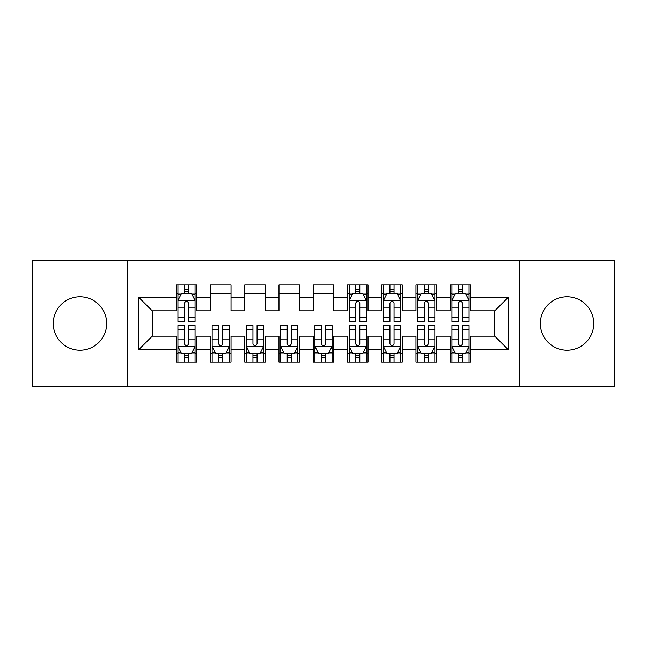 <?xml version="1.0" encoding="UTF-8"?>
<svg xmlns="http://www.w3.org/2000/svg" width="647" height="647" viewBox="0 0 647 647"><rect width="100%" height="100%" fill="white"/><g stroke="black" fill="none" stroke-linecap="round" stroke-linejoin="round"><path stroke-width="0.97" d="M567.039 296.779A26.721 26.721 0 0 0 540.318 323.5A26.721 26.721 0 0 0 567.039 350.221A26.721 26.721 0 0 0 593.752 323.5A26.721 26.721 0 0 0 567.039 296.779M79.961 296.779A26.721 26.721 0 0 0 53.248 323.5A26.721 26.721 0 0 0 79.961 350.221A26.721 26.721 0 0 0 106.682 323.5A26.721 26.721 0 0 0 79.961 296.779M519.767 386.866L614.65 386.866L614.65 260.134L519.767 260.134L519.767 386.866L127.233 386.866L127.233 260.134L32.35 260.134L32.35 386.866L127.233 386.866M519.767 260.134L127.233 260.134M138.531 349.873L138.531 297.127L176.21 297.127L176.21 310.827L152.239 310.827L152.239 336.173L138.531 349.873L176.21 349.873L176.21 362.037L196.761 362.037L196.761 349.873L210.469 349.873L210.469 362.037L231.019 362.037L231.019 349.873L244.72 349.873L244.72 362.037L265.27 362.037L265.27 349.873L278.97 349.873L278.97 362.037L299.521 362.037L299.521 349.873L313.221 349.873L313.221 362.037L333.779 362.037L333.779 349.873L347.479 349.873L347.479 362.037L368.03 362.037L368.03 349.873L381.73 349.873L381.73 362.037L402.28 362.037L402.28 349.873L415.981 349.873L415.981 362.037L436.531 362.037L436.531 349.873L450.239 349.873L450.239 362.037L470.79 362.037L470.79 336.173L494.761 336.173L494.761 310.827L470.79 310.827L470.79 297.127L508.469 297.127L508.469 349.873L470.79 349.873M470.79 297.127L470.79 284.963L450.239 284.963L450.239 297.127L436.531 297.127L436.531 284.963L415.981 284.963L415.981 297.127L402.28 297.127L402.28 284.963L381.73 284.963L381.73 297.127L368.03 297.127L368.03 284.963L347.479 284.963L347.479 297.127L333.779 297.127L333.779 284.963L313.221 284.963L313.221 297.127L299.521 297.127L299.521 284.963L278.97 284.963L278.97 297.127L265.27 297.127L265.27 284.963L244.72 284.963L244.72 297.127L231.019 297.127L231.019 284.963L210.469 284.963L210.469 297.127L196.761 297.127L196.761 284.963L176.21 284.963L176.21 297.127M436.531 349.873L436.531 336.173L450.239 336.173L450.239 349.873M508.469 297.127L494.761 310.827M402.28 349.873L402.28 336.173L415.981 336.173L415.981 349.873M450.239 297.127L450.239 310.827L436.531 310.827L436.531 297.127M368.03 349.873L368.03 336.173L381.73 336.173L381.73 349.873M415.981 297.127L415.981 310.827L402.28 310.827L402.28 297.127M333.779 349.873L333.779 336.173L347.479 336.173L347.479 349.873M381.73 297.127L381.73 310.827L368.03 310.827L368.03 297.127M299.521 349.873L299.521 336.173L313.221 336.173L313.221 349.873M347.479 297.127L347.479 310.827L333.779 310.827L333.779 297.127M265.27 349.873L265.27 336.173L278.97 336.173L278.97 349.873M313.221 297.127L313.221 310.827L299.521 310.827L299.521 297.127M231.019 349.873L231.019 336.173L244.72 336.173L244.72 349.873M278.97 297.127L278.97 310.827L265.27 310.827L265.27 297.127M196.761 349.873L196.761 336.173L210.469 336.173L210.469 349.873M244.72 297.127L244.72 310.827L231.019 310.827L231.019 297.127M152.239 336.173L176.21 336.173L176.21 349.873M210.469 297.127L210.469 310.827L196.761 310.827L196.761 297.127M450.239 293.528L451.946 293.528M469.075 293.528L470.79 293.528M415.981 293.528L417.695 293.528M434.824 293.528L436.531 293.528M381.73 293.528L383.445 293.528M400.566 293.528L402.28 293.528M347.479 293.528L349.186 293.528M366.315 293.528L368.03 293.528M313.221 293.528L333.779 293.528M278.97 293.528L299.521 293.528M244.72 293.528L265.27 293.528M210.469 293.528L231.019 293.528M176.21 293.528L177.925 293.528M195.054 293.528L196.761 293.528M176.21 353.472L177.925 353.472M195.054 353.472L196.761 353.472M210.469 353.472L212.176 353.472M229.305 353.472L231.019 353.472M244.72 353.472L246.434 353.472M263.555 353.472L265.27 353.472M278.97 353.472L280.685 353.472M297.814 353.472L299.521 353.472M313.221 353.472L314.935 353.472M332.065 353.472L333.779 353.472M347.479 353.472L349.186 353.472M366.315 353.472L368.03 353.472M381.73 353.472L383.445 353.472M400.566 353.472L402.28 353.472M415.981 353.472L417.695 353.472M434.824 353.472L436.531 353.472M450.239 353.472L451.946 353.472M469.075 353.472L470.79 353.472M138.531 297.127L152.239 310.827M494.761 336.173L508.469 349.873M188.544 289.419L184.435 289.419M195.054 317.151L188.544 317.151L188.544 321.446L195.054 321.446L195.054 300.548L191.625 293.698L181.354 293.698L177.925 300.548L177.925 321.446L184.435 321.446L184.435 317.151L177.925 317.151M177.925 300.548L177.925 284.963M195.054 300.548L195.054 284.963M184.435 293.698L184.435 284.963M188.544 284.963L188.544 293.698M188.544 317.151L188.544 303.12C187.177 300.483 185.802 300.483 184.435 303.12L184.435 317.151M188.544 293.528L184.435 293.528M184.435 357.581L188.544 357.581M177.925 329.849L184.435 329.849L184.435 325.554L177.925 325.554L177.925 346.452L181.354 353.302L191.625 353.302L195.054 346.452L195.054 325.554L188.544 325.554L188.544 329.849L195.054 329.849M195.054 346.452L195.054 362.037M177.925 346.452L177.925 362.037M188.544 353.302L188.544 362.037M184.435 362.037L184.435 353.302M184.435 329.849L184.435 343.88C185.802 346.517 187.169 346.517 188.544 343.88L188.544 329.849M184.435 353.472L188.544 353.472M218.686 357.581L222.794 357.581M212.176 329.849L218.686 329.849L218.686 325.554L212.176 325.554L212.176 346.452L215.605 353.302L225.876 353.302L229.305 346.452L229.305 325.554L222.794 325.554L222.794 329.849L229.305 329.849M229.305 346.452L229.305 362.037M212.176 346.452L212.176 362.037M222.794 353.302L222.794 362.037M218.686 362.037L218.686 353.302M218.686 329.849L218.686 343.88C220.053 346.517 221.428 346.517 222.794 343.88L222.794 329.849M218.686 353.472L222.794 353.472M252.937 357.581L257.053 357.581M246.434 329.849L252.937 329.849L252.937 325.554L246.434 325.554L246.434 346.452L249.855 353.302L260.134 353.302L263.555 346.452L263.555 325.554L257.053 325.554L257.053 329.849L263.555 329.849M263.555 346.452L263.555 362.037M246.434 346.452L246.434 362.037M257.053 353.302L257.053 362.037M252.937 362.037L252.937 353.302M252.937 329.849L252.937 343.88C254.303 346.517 255.678 346.517 257.053 343.88L257.053 329.849M252.937 353.472L257.053 353.472M287.195 357.581L291.304 357.581M280.685 329.849L287.195 329.849L287.195 325.554L280.685 325.554L280.685 346.452L284.106 353.302L294.385 353.302L297.814 346.452L297.814 325.554L291.304 325.554L291.304 329.849L297.814 329.849M297.814 346.452L297.814 362.037M280.685 346.452L280.685 362.037M291.304 353.302L291.304 362.037M287.195 362.037L287.195 353.302M287.195 329.849L287.195 343.88C288.562 346.517 289.929 346.517 291.304 343.88L291.304 329.849M287.195 353.472L291.304 353.472M321.446 357.581L325.554 357.581M314.935 329.849L321.446 329.849L321.446 325.554L314.935 325.554L314.935 346.452L318.364 353.302L328.636 353.302L332.065 346.452L332.065 325.554L325.554 325.554L325.554 329.849L332.065 329.849M332.065 346.452L332.065 362.037M314.935 346.452L314.935 362.037M325.554 353.302L325.554 362.037M321.446 362.037L321.446 353.302M321.446 329.849L321.446 343.88C322.813 346.517 324.179 346.517 325.554 343.88L325.554 329.849M321.446 353.472L325.554 353.472M359.805 289.419L355.696 289.419M366.315 317.151L359.805 317.151L359.805 321.446L366.315 321.446L366.315 300.548L362.894 293.698L352.615 293.698L349.186 300.548L349.186 321.446L355.696 321.446L355.696 317.151L349.186 317.151M349.186 300.548L349.186 284.963M366.315 300.548L366.315 284.963M355.696 293.698L355.696 284.963M359.805 284.963L359.805 293.698M359.805 317.151L359.805 303.12C358.438 300.483 357.071 300.483 355.696 303.12L355.696 317.151M359.805 293.528L355.696 293.528M355.696 357.581L359.805 357.581M349.186 329.849L355.696 329.849L355.696 325.554L349.186 325.554L349.186 346.452L352.615 353.302L362.894 353.302L366.315 346.452L366.315 325.554L359.805 325.554L359.805 329.849L366.315 329.849M366.315 346.452L366.315 362.037M349.186 346.452L349.186 362.037M359.805 353.302L359.805 362.037M355.696 362.037L355.696 353.302M355.696 329.849L355.696 343.88C357.063 346.517 358.438 346.517 359.805 343.88L359.805 329.849M355.696 353.472L359.805 353.472M394.063 289.419L389.947 289.419M400.566 317.151L394.063 317.151L394.063 321.446L400.566 321.446L400.566 300.548L397.145 293.698L386.866 293.698L383.445 300.548L383.445 321.446L389.947 321.446L389.947 317.151L383.445 317.151M383.445 300.548L383.445 284.963M400.566 300.548L400.566 284.963M389.947 293.698L389.947 284.963M394.063 284.963L394.063 293.698M394.063 317.151L394.063 303.12C392.697 300.483 391.322 300.483 389.947 303.12L389.947 317.151M394.063 293.528L389.947 293.528M389.947 357.581L394.063 357.581M383.445 329.849L389.947 329.849L389.947 325.554L383.445 325.554L383.445 346.452L386.866 353.302L397.145 353.302L400.566 346.452L400.566 325.554L394.063 325.554L394.063 329.849L400.566 329.849M400.566 346.452L400.566 362.037M383.445 346.452L383.445 362.037M394.063 353.302L394.063 362.037M389.947 362.037L389.947 353.302M389.947 329.849L389.947 343.88C391.322 346.517 392.689 346.517 394.063 343.88L394.063 329.849M389.947 353.472L394.063 353.472M428.314 289.419L424.206 289.419M434.824 317.151L428.314 317.151L428.314 321.446L434.824 321.446L434.824 300.548L431.395 293.698L421.124 293.698L417.695 300.548L417.695 321.446L424.206 321.446L424.206 317.151L417.695 317.151M417.695 300.548L417.695 284.963M434.824 300.548L434.824 284.963M424.206 293.698L424.206 284.963M428.314 284.963L428.314 293.698M428.314 317.151L428.314 303.12C426.947 300.483 425.572 300.483 424.206 303.12L424.206 317.151M428.314 293.528L424.206 293.528M424.206 357.581L428.314 357.581M417.695 329.849L424.206 329.849L424.206 325.554L417.695 325.554L417.695 346.452L421.124 353.302L431.395 353.302L434.824 346.452L434.824 325.554L428.314 325.554L428.314 329.849L434.824 329.849M434.824 346.452L434.824 362.037M417.695 346.452L417.695 362.037M428.314 353.302L428.314 362.037M424.206 362.037L424.206 353.302M424.206 329.849L424.206 343.88C425.572 346.517 426.939 346.517 428.314 343.88L428.314 329.849M424.206 353.472L428.314 353.472M462.565 289.419L458.456 289.419M469.075 317.151L462.565 317.151L462.565 321.446L469.075 321.446L469.075 300.548L465.646 293.698L455.375 293.698L451.946 300.548L451.946 321.446L458.456 321.446L458.456 317.151L451.946 317.151M451.946 300.548L451.946 284.963M469.075 300.548L469.075 284.963M458.456 293.698L458.456 284.963M462.565 284.963L462.565 293.698M462.565 317.151L462.565 303.12C461.198 300.483 459.831 300.483 458.456 303.12L458.456 317.151M462.565 293.528L458.456 293.528M458.456 357.581L462.565 357.581M451.946 329.849L458.456 329.849L458.456 325.554L451.946 325.554L451.946 346.452L455.375 353.302L465.646 353.302L469.075 346.452L469.075 325.554L462.565 325.554L462.565 329.849L469.075 329.849M469.075 346.452L469.075 362.037M451.946 346.452L451.946 362.037M462.565 353.302L462.565 362.037M458.456 362.037L458.456 353.302M458.456 329.849L458.456 343.88C459.823 346.517 461.198 346.517 462.565 343.88L462.565 329.849M458.456 353.472L462.565 353.472M194.965 300.378L178.014 300.378M177.925 294.11L181.144 294.11M191.835 294.11L195.054 294.11M184.435 307.972L177.925 307.972M195.054 307.972L188.544 307.972M188.544 291.595L184.435 291.595M178.014 346.622L194.965 346.622M195.054 352.89L191.835 352.89M181.144 352.89L177.925 352.89M188.544 339.028L195.054 339.028M177.925 339.028L184.435 339.028M184.435 355.405L188.544 355.405M212.265 346.622L229.216 346.622M229.305 352.89L226.086 352.89M215.394 352.89L212.176 352.89M222.794 339.028L229.305 339.028M212.176 339.028L218.686 339.028M218.686 355.405L222.794 355.405M246.515 346.622L263.475 346.622M263.555 352.89L260.337 352.89M249.653 352.89L246.434 352.89M257.053 339.028L263.555 339.028M246.434 339.028L252.937 339.028M252.937 355.405L257.053 355.405M280.766 346.622L297.725 346.622M297.814 352.89L294.587 352.89M283.904 352.89L280.685 352.89M291.304 339.028L297.814 339.028M280.685 339.028L287.195 339.028M287.195 355.405L291.304 355.405M315.024 346.622L331.976 346.622M332.065 352.89L328.846 352.89M318.154 352.89L314.935 352.89M325.554 339.028L332.065 339.028M314.935 339.028L321.446 339.028M321.446 355.405L325.554 355.405M366.234 300.378L349.275 300.378M349.186 294.11L352.413 294.11M363.096 294.11L366.315 294.11M355.696 307.972L349.186 307.972M366.315 307.972L359.805 307.972M359.805 291.595L355.696 291.595M349.275 346.622L366.234 346.622M366.315 352.89L363.096 352.89M352.413 352.89L349.186 352.89M359.805 339.028L366.315 339.028M349.186 339.028L355.696 339.028M355.696 355.405L359.805 355.405M400.485 300.378L383.525 300.378M383.445 294.11L386.663 294.11M397.347 294.11L400.566 294.11M389.947 307.972L383.445 307.972M400.566 307.972L394.063 307.972M394.063 291.595L389.947 291.595M383.525 346.622L400.485 346.622M400.566 352.89L397.347 352.89M386.663 352.89L383.445 352.89M394.063 339.028L400.566 339.028M383.445 339.028L389.947 339.028M389.947 355.405L394.063 355.405M434.735 300.378L417.784 300.378M417.695 294.11L420.914 294.11M431.606 294.11L434.824 294.11M424.206 307.972L417.695 307.972M434.824 307.972L428.314 307.972M428.314 291.595L424.206 291.595M417.784 346.622L434.735 346.622M434.824 352.89L431.606 352.89M420.914 352.89L417.695 352.89M428.314 339.028L434.824 339.028M417.695 339.028L424.206 339.028M424.206 355.405L428.314 355.405M468.986 300.378L452.035 300.378M451.946 294.11L455.164 294.11M465.856 294.11L469.075 294.11M458.456 307.972L451.946 307.972M469.075 307.972L462.565 307.972M462.565 291.595L458.456 291.595M452.035 346.622L468.986 346.622M469.075 352.89L465.856 352.89M455.164 352.89L451.946 352.89M462.565 339.028L469.075 339.028M451.946 339.028L458.456 339.028M458.456 355.405L462.565 355.405"/></g></svg>
